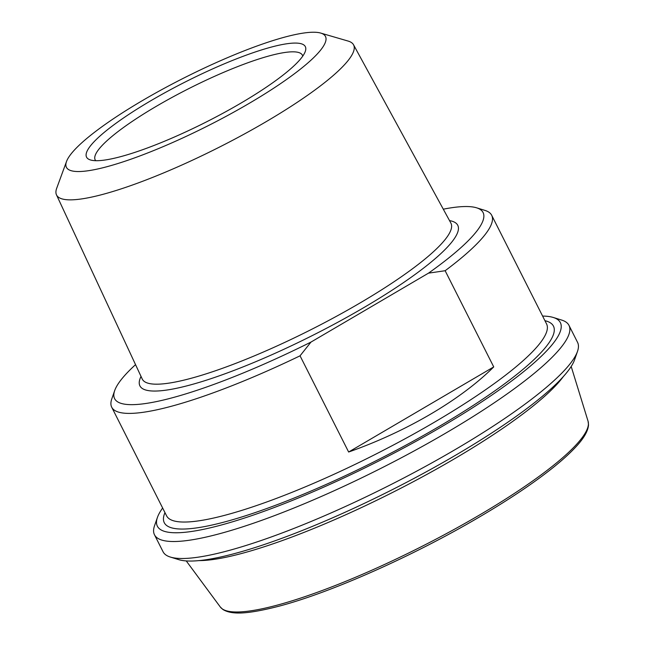 <?xml version="1.0" encoding="UTF-8"?>
<svg xmlns="http://www.w3.org/2000/svg" width="645" height="645" viewBox="0 0 645 645"><rect width="100%" height="100%" fill="white"/><g stroke="black" fill="none" stroke-linecap="round" stroke-linejoin="round"><path stroke-width="0.97" d="M300.046 355.822L310.971 342.084L428.498 273.149L445.139 270.723L493.731 366.916C460.772 399.827 406.463 431.69 348.639 452.016L300.046 355.822A212.85 39.24 -26.8 0 1 127.565 413.381A212.85 39.24 -26.8 0 1 111.722 407.213L166.603 515.855A212.85 39.24 153.2 0 0 182.438 522.023A212.85 39.24 153.2 0 0 434.561 422.12A212.85 39.24 153.2 0 0 546.565 323.919L491.692 215.285A212.85 39.24 -26.8 0 0 485 210.415L476.591 207.811A206.4 38.047 153.2 0 1 428.498 273.149M348.639 452.016L493.731 366.916M443.292 209.19A206.4 38.047 153.2 0 1 476.591 207.811M310.971 342.084A206.4 38.047 153.2 0 1 114.673 390.628A206.4 38.047 153.2 0 1 135.539 364.643M445.139 270.723A212.85 39.24 -26.8 0 0 491.692 215.285M114.673 390.628L111.778 398.941A212.85 39.24 -26.8 0 0 111.722 407.213M66.532 161.46L56.687 188.3A166.41 30.678 -26.8 0 0 56.478 194.855A166.41 30.678 -26.8 0 0 68.942 199.837A166.41 30.678 -26.8 0 0 243.423 134.515A166.41 30.678 -26.8 0 0 353.541 44.795A166.41 30.678 -26.8 0 0 348.139 41.07L320.702 33.072A145.125 26.751 153.2 0 1 208.013 125.767A145.125 26.751 153.2 0 1 66.532 161.46A145.125 26.751 153.2 0 1 175.287 82.423A145.125 26.751 153.2 0 1 314.687 32.25A145.125 26.751 153.2 0 1 320.702 33.072M542.606 316.074A225.75 41.619 153.2 0 1 543.574 316.09A225.75 41.619 153.2 0 1 553.273 317.469A225.75 41.619 153.2 0 1 377.639 461.562A225.75 41.619 153.2 0 1 157.428 517.427A225.75 41.619 153.2 0 1 162.637 508.01M170.345 557.054L178.762 559.65A225.75 41.619 -26.8 0 0 391.926 489.853A225.75 41.619 -26.8 0 0 574.606 359.7L577.501 351.38A232.2 42.804 153.2 0 1 403.996 477.872A232.2 42.804 153.2 0 1 180.326 558.473A232.2 42.804 153.2 0 1 170.345 557.054A232.2 42.804 153.2 0 1 163.048 551.741L154.477 534.769A232.2 42.804 -26.8 0 0 171.755 541.494A232.2 42.804 -26.8 0 0 414.622 450.67A232.2 42.804 -26.8 0 0 568.987 325.386A232.2 42.804 -26.8 0 0 561.682 320.073L553.273 317.469M95.718 160.694A116.1 21.406 153.2 0 1 95.178 159.895A116.1 21.406 153.2 0 1 172.36 97.25A116.1 21.406 153.2 0 1 293.798 51.834A116.1 21.406 153.2 0 1 302.432 55.204A116.1 21.406 153.2 0 1 302.763 56.107M157.428 517.427L154.534 525.74A232.2 42.804 -26.8 0 0 154.477 534.769M568.987 325.386L577.557 342.358A232.2 42.804 153.2 0 1 577.501 351.38M296.216 43.086A122.55 22.591 -26.8 0 0 158.146 96.508A122.55 22.591 -26.8 0 0 90.421 159.944A122.55 22.591 -26.8 0 0 206.134 122.05A122.55 22.591 -26.8 0 0 305.303 51.398A122.55 22.591 -26.8 0 0 296.216 43.086M141.029 376.446A178.06 32.831 -26.8 0 0 202.224 381.485A178.06 32.831 -26.8 0 0 364.078 307.455A178.06 32.831 -26.8 0 0 449.525 220.614M220.308 607.01L222.888 609.477C231.539 614.798 246.656 614.467 278.737 606.26C330.869 592.626 413.647 555.797 479.34 517.04C509.244 499.472 533.866 482.952 553.225 467.48C562.214 460.256 569.559 453.604 575.259 447.525C583.733 438.608 588.151 431.029 588.522 424.781L588.071 421.241A206.11 37.999 153.2 0 1 479.162 515.218A206.11 37.999 153.2 0 1 235.014 611.968A206.11 37.999 153.2 0 1 220.308 607.01L186.244 560.924M199.12 560.594A216.905 39.99 -26.8 0 0 454.531 458.756A216.905 39.99 -26.8 0 0 563.279 376.648M353.541 44.795L450.879 223.081A172.9 31.879 153.2 0 1 359.975 303.013A172.9 31.879 153.2 0 1 155.171 384.17A172.9 31.879 153.2 0 1 142.222 378.994L56.478 194.855M164.967 512.63A218.01 40.192 -26.8 0 0 242.56 516.718A218.01 40.192 -26.8 0 0 438.737 426.7A218.01 40.192 -26.8 0 0 544.936 320.694M588.071 421.241L571.188 366.481"/></g></svg>
